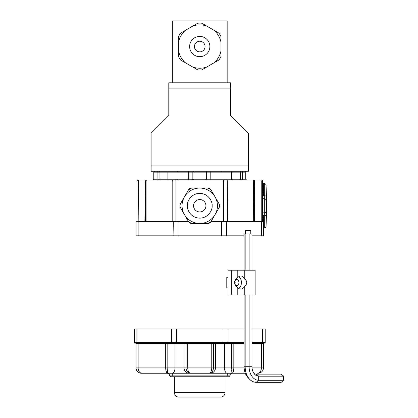 <?xml version="1.0" encoding="UTF-8"?>
<svg xmlns="http://www.w3.org/2000/svg" width="418" height="418" viewBox="0 0 418 418"><rect width="100%" height="100%" fill="white"/><g stroke="black" fill="none" stroke-linecap="round" stroke-linejoin="round"><path stroke-width="0.63" d="M230.705 115.535L248.396 133.227L248.396 171.255L151.107 171.255L151.107 133.227L168.794 115.535L168.794 82.811L230.705 82.811L230.705 115.535L230.705 93.423M168.794 93.423L168.794 115.535M210.797 180.101L210.797 172.143L231.593 172.143L231.593 171.255L231.023 171.255M227.167 82.811L227.167 20.9L172.336 20.9L172.336 82.811M218.969 59.962L214.136 62.752L218.969 59.962A23.439 23.439 0 0 0 220.976 56.487L220.976 50.902L220.976 56.487M220.976 36.612L220.976 42.192L220.976 36.612A23.439 23.439 0 0 0 218.969 33.137L214.136 30.342L218.969 33.137M201.758 23.199L206.591 25.989L201.758 23.199A23.439 23.439 0 0 0 197.745 23.199L192.912 25.989L197.745 23.199M180.534 33.137L185.367 30.342L180.534 33.137A23.439 23.439 0 0 0 178.523 36.612L178.523 42.192L178.523 36.612M178.523 56.487L178.523 50.902L178.523 56.487A23.439 23.439 0 0 0 180.534 59.962L185.367 62.752L180.534 59.962M197.745 69.9L192.912 67.11A21.668 21.668 0 0 0 206.591 67.11L201.758 69.9A23.439 23.439 0 0 1 197.745 69.9L185.367 62.752A21.668 21.668 0 0 1 178.523 50.902L178.523 42.192A21.668 21.668 0 0 1 185.367 30.342L192.912 25.989A21.668 21.668 0 0 1 206.591 25.989L214.136 30.342A21.668 21.668 0 0 1 220.976 42.192L220.976 50.902A21.668 21.668 0 0 1 214.136 62.752L201.758 69.9M199.752 56.67A10.121 10.121 0 0 1 190.984 41.486A10.121 10.121 0 0 1 208.519 41.486A10.121 10.121 0 0 1 199.752 56.67M199.752 41.241A5.309 5.309 0 0 1 204.35 49.204A5.309 5.309 0 0 1 195.154 49.204A5.309 5.309 0 0 1 199.752 41.241M207.924 188.058L191.58 188.058A3.537 3.537 0 0 0 188.518 189.829L180.346 203.979A3.537 3.537 0 0 0 180.346 207.516L179.876 205.75L180.346 203.979L188.518 189.829L191.58 188.058L207.924 188.058L210.986 189.829A3.537 3.537 0 0 0 207.924 188.058M188.753 222.026L138.144 222.026L138.395 221.671L136.425 221.671L188.518 221.671A3.537 3.537 0 0 0 191.58 223.437L188.518 221.671L184.432 214.596A17.687 17.687 0 0 1 182.065 205.75A17.687 17.687 0 0 0 199.752 223.437A17.687 17.687 0 0 0 217.438 205.75A17.687 17.687 0 0 1 184.432 214.596L180.346 207.516M207.924 223.437A3.537 3.537 0 0 0 210.986 221.671L207.924 223.437L191.58 223.437M219.157 207.516A3.537 3.537 0 0 0 219.157 203.979L210.986 189.829L219.157 203.979L219.157 207.516L210.986 221.671L221.43 221.671L221.43 235.82L244.102 235.82M205.687 207.516A6.192 6.192 0 0 0 205.933 206.121M217.438 205.75A17.687 17.687 0 0 0 199.752 188.058A17.687 17.687 0 0 0 182.065 205.75A17.687 17.687 0 0 1 215.071 196.904A17.687 17.687 0 0 1 217.438 205.75M205.943 205.75A6.192 6.192 0 0 1 199.752 211.942A6.192 6.192 0 0 1 193.56 205.75A6.192 6.192 0 0 1 199.752 199.558A6.192 6.192 0 0 1 205.943 205.75M136.895 328.997L171.453 328.997L171.453 342.619L136.895 342.619L136.895 328.997L134.303 328.997L134.303 342.619L134.303 328.997M176.459 328.997L223.045 328.997L223.045 342.619L176.459 342.619L176.459 328.997L171.453 328.997M244.102 342.619L228.05 342.619L228.05 328.997L223.045 328.997M228.05 328.997L244.102 328.997M251.997 328.997L262.608 328.997L262.608 342.619L251.997 342.619M259.891 343.147L264.672 343.147A0.533 0.533 0 0 0 265.2 342.619L265.2 328.997L262.608 328.997M244.102 343.147L134.831 343.147A0.533 0.533 0 0 1 134.303 342.619A0.533 0.533 0 0 0 134.831 343.147L135.542 343.147A0.533 0.533 0 0 1 136.069 343.68A0.533 0.533 0 0 0 135.542 343.147L137.768 343.147L135.542 343.147M134.831 343.147A0.533 0.533 0 0 1 134.303 342.619L136.895 342.619A0.533 0.376 -90 0 0 137.266 343.147L139.607 343.147M262.238 343.147A0.533 0.376 -90 0 0 262.608 342.619L265.2 342.619A0.533 0.533 0 0 1 264.672 343.147L251.997 343.147M211.759 343.147L211.759 367.913L213.467 367.913L213.467 343.68L186.036 343.68L186.036 367.913L187.745 367.913L187.745 343.147L224.252 343.147A0.533 0.266 90 0 1 224.518 343.68L231.687 343.68L231.687 367.913L224.518 367.913L224.518 343.68L215.442 343.68L215.442 367.913L213.467 367.913C213.232 371.09 211.759 372.861 209.042 373.222C210.709 372.861 211.612 371.09 211.759 367.913L187.745 367.913C187.891 371.09 188.795 372.861 190.462 373.222C187.745 372.861 186.271 371.09 186.036 367.913L167.817 367.913L167.513 373.222C166.39 372.861 165.779 371.09 165.68 367.913L138.144 367.913L138.144 343.68A0.533 0.376 90 0 0 137.768 343.147M168.083 343.147A0.533 0.266 90 0 0 167.817 343.68L165.68 343.68L165.68 367.913L167.817 367.913L167.817 343.68L174.985 343.68A0.533 0.266 -90 0 1 175.252 343.147L176.459 343.147L176.459 342.619L171.453 342.619A0.533 0.376 -90 0 0 171.829 343.147M258.125 373.222A5.309 5.309 0 0 0 263.434 367.913L261.36 367.913A5.309 3.752 -90 0 1 257.608 373.222L258.125 373.222A5.309 5.309 0 0 0 263.434 367.913L263.434 343.68A0.533 0.533 0 0 1 263.962 343.147L261.736 343.147A0.533 0.376 -90 0 0 261.36 343.68L261.36 367.913L252.049 367.913M136.069 343.68L136.069 367.913L136.069 343.68L165.68 343.68A0.533 0.376 -90 0 0 165.303 343.147M199.752 376.759L170.565 376.759L228.939 376.759L199.752 376.759L225.046 376.759L225.046 392.68A4.42 4.42 0 0 1 220.626 397.1L178.878 397.1A4.42 4.42 0 0 1 174.458 392.68L174.458 376.759M141.378 373.222A5.309 5.309 0 0 1 136.069 367.913L138.144 367.913A5.309 3.752 90 0 0 141.895 373.222L167.513 373.222L166.866 372.877M167.628 372.84L167.801 369.684M165.784 369.684L166.505 372.344M231.88 372.856L231.99 373.222L232.486 373.023M232.695 372.809L233.573 370.578M231.713 369.998L231.823 372.344M170.565 376.759L169.682 375.871L229.822 375.871C229.978 374.262 230.867 373.378 232.476 373.222L245.277 373.222L231.99 373.222L231.687 367.913L233.824 367.913C233.725 371.09 233.113 372.861 231.99 373.222L167.513 373.222M199.752 373.222L167.028 373.222L199.752 373.222M227.256 375.343L227.256 373.222M172.247 375.343L172.247 373.222M261.36 235.82L263.434 235.82L263.434 222.026L263.079 221.671A0.355 0.355 0 0 1 263.434 222.026L261.36 222.026L261.36 235.82L251.997 235.82M138.144 235.82L138.144 222.026L136.069 222.026A0.355 0.355 0 0 1 136.425 221.671A0.355 0.355 0 0 0 136.069 222.026L136.069 235.82L221.43 235.82M203.31 223.437L196.194 223.437M262.551 221.341L263.434 221.341L263.434 222.026A0.355 0.355 0 0 0 263.079 221.671L221.43 221.671M221.754 221.671L222.747 221.671M240.434 180.101L261.663 180.101A0.883 0.883 0 0 1 262.546 180.984L261.234 180.984L261.234 221.315L262.546 221.315L262.546 180.984A0.883 0.883 0 0 0 261.663 180.101L261.01 180.101L261.234 180.984L254.525 180.984L254.296 180.101L261.01 180.101M211.189 221.315L261.234 221.315L261.328 221.671L253.439 221.671M254.013 221.671L223.562 221.671L227.564 221.671L227.319 180.984L253.423 180.984L253.674 221.671M146.065 221.671L138.724 221.671M175.936 221.671L171.934 221.671L172.185 221.315L175.936 221.315L175.936 221.671M146.561 180.101L137.841 180.101A0.883 0.883 0 0 0 136.958 180.984L136.958 221.315A0.355 0.355 0 0 1 136.602 221.671A0.355 0.355 0 0 0 136.958 221.315L146.081 221.315L145.49 221.671M159.065 180.101L139.393 180.101M172.812 180.101A0.883 0.627 90 0 0 172.185 180.984L172.185 221.315L146.081 221.315L146.081 180.984A0.883 0.627 90 0 1 146.702 180.101L249.462 180.101M254.296 221.671L253.94 221.315L253.94 180.984L253.423 180.984A0.883 0.627 90 0 0 252.801 180.101L252.942 180.101M157.628 171.255A0.883 0.554 -90 0 0 157.079 172.143L153.761 172.143L153.761 179.218L157.079 179.218L157.079 172.143L159.065 172.143L159.065 179.218L231.593 179.218L231.593 180.101L223.562 180.101L223.562 180.984L227.319 180.984A0.883 0.627 90 0 0 226.692 180.101M146.446 180.101L145.558 180.984L175.936 180.984L175.936 180.101L158.182 180.101A0.883 0.883 0 0 0 159.065 179.218L157.079 179.218A0.883 0.554 -90 0 1 156.525 180.101M262.546 188.884L263.434 188.884L263.434 186.674L262.546 186.674M262.546 195.446L263.434 195.446L263.434 191.773L262.546 191.773M263.434 188.884L263.434 191.773M263.434 186.674L263.434 186.099L262.546 186.099M262.546 183.533L263.434 183.533L263.434 186.099M262.546 196.058L263.434 196.058L263.434 195.446M263.434 221.341L263.434 216.054L262.546 216.054M263.434 216.054L263.434 215.442L262.546 215.442M262.901 221.671A0.355 0.355 0 0 1 262.546 221.315A0.355 0.355 0 0 0 262.901 221.671M216.848 211.513L213.29 217.673M239.551 171.255A0.883 0.883 0 0 1 240.434 172.143L242.424 172.143L242.424 179.218L240.434 179.218L240.434 172.143L231.593 172.143L231.593 179.218L240.434 179.218A0.883 0.883 0 0 0 241.322 180.101M186.209 217.673L182.656 211.513M167.911 180.101L167.911 172.143L159.065 172.143A0.883 0.883 0 0 1 159.953 171.255M175.874 221.671L175.874 221.315M223.63 221.315L223.63 221.671L223.63 221.315M266.083 189.103L266.083 200.441A1.771 1.771 0 0 0 264.317 198.675L262.546 198.675L262.546 212.825L264.317 212.825L264.317 215.792L263.434 215.792M266.083 200.441L266.083 226.091A1.771 1.771 0 0 1 264.317 227.862L263.434 227.862M266.083 202.213L266.083 201.34M266.083 226.091L266.083 222.397M264.317 227.862L264.317 215.792A1.771 0.805 180 0 0 266.083 214.988L266.083 225.208A428.957 428.957 0 0 0 266.083 186.292L266.083 196.517A1.771 0.805 180 0 0 264.317 195.708L264.317 212.825A1.771 1.771 0 0 0 266.083 211.059M266.083 209.287L266.083 210.719M266.083 185.409A1.771 1.771 0 0 0 264.317 183.638L263.434 183.638M228.035 287.871L226.786 287.871L226.786 277.259L228.035 277.259L228.035 270.18L231.29 270.18L231.29 294.946L228.035 294.946L228.035 287.871M238.918 282.563A3.01 2.127 -90 0 1 236.792 285.572A3.01 2.127 -90 0 1 234.665 282.563A3.01 2.127 -90 0 1 236.792 279.558A3.01 2.127 -90 0 1 238.918 282.563M234.916 283.979A3.01 2.127 90 0 0 235.167 282.563A3.01 2.127 90 0 0 234.916 281.147M237.79 287.547A6.547 4.629 90 0 0 240.794 289.11A6.547 4.629 90 0 0 244.776 285.896L244.776 294.946L237.79 294.946L237.79 287.547C235.684 286.22 234.597 284.559 234.54 282.563C234.597 280.567 235.684 278.91 237.79 277.583L237.79 270.18L231.29 270.18M237.79 294.946L231.29 294.946M238.793 288.467A6.547 4.629 90 0 0 241.421 282.563A6.547 4.629 90 0 0 238.793 276.664M244.776 294.946L255.126 294.946L255.126 270.18L244.776 270.18L244.776 279.229C246.003 279.945 246.662 281.053 246.751 282.563C246.662 284.068 246.009 285.18 244.776 285.896M237.79 270.18L244.776 270.18M237.79 277.583A6.547 4.629 -90 0 1 240.794 276.021A6.547 4.629 -90 0 1 244.776 279.229M245.303 234.054L245.303 230.517L250.79 230.517L250.79 234.054M253.987 373.452A7.414 5.241 -90 0 0 256.177 374.131L281.194 374.131L283.697 376.174L283.697 380.26L281.194 382.303L256.182 382.303A15.581 11.02 -90 0 1 249.818 379.445A15.581 11.02 -90 0 1 245.162 366.717L251.997 366.717A9.457 6.688 -90 0 0 254.818 374.439A9.457 6.688 -90 0 0 258.679 376.174L258.679 380.26A13.543 9.577 -90 0 1 249.107 366.717L249.107 294.946M283.697 380.26L258.679 380.26L256.182 382.303M283.697 376.174L258.679 376.174L256.177 374.131M249.818 379.445L248.151 377.778A13.543 9.577 -90 0 1 244.102 366.717L245.162 366.717L245.162 294.946M244.102 270.18L244.102 234.054L245.162 234.054L245.162 270.18M244.102 294.946L244.102 366.717M245.162 234.054L251.997 234.054L251.997 270.18M251.997 294.946L251.997 366.717M249.107 234.054L249.107 270.18M168.794 88.12L230.705 88.12M151.107 165.951L248.396 165.951M187.369 205.75C186.872 202.129 190.587 193.534 199.752 193.367C208.916 193.534 212.631 202.129 212.135 205.75C212.631 209.371 208.916 217.961 199.752 218.133C190.587 217.961 186.872 209.371 187.369 205.75M227.674 343.147A0.533 0.376 90 0 0 228.05 342.619L223.045 342.619L223.045 343.147M215.954 343.147A0.533 0.512 -90 0 0 215.442 343.68L213.467 343.68A0.533 0.512 90 0 1 213.979 343.147M185.524 343.147A0.533 0.512 -90 0 1 186.036 343.68L184.061 343.68L184.061 367.913A5.309 5.126 -90 0 0 189.187 373.222M263.434 343.68L251.997 343.68M244.138 367.913L233.824 367.913L233.824 343.68L231.687 343.68A0.533 0.266 -90 0 0 231.42 343.147M183.549 343.147A0.533 0.512 -90 0 1 184.061 343.68L174.985 343.68L174.985 367.913A5.309 2.654 -90 0 1 172.336 373.222M234.2 343.147A0.533 0.376 90 0 0 233.824 343.68L244.102 343.68M227.167 373.222A5.309 2.654 90 0 1 224.518 367.913L215.442 367.913A5.309 5.126 -90 0 1 210.317 373.222M174.458 392.68L225.046 392.68M261.109 221.671L261.36 222.026L226.431 222.026L226.431 235.82M226.18 221.671L226.431 222.026L210.75 222.026M178.073 221.671L178.073 235.82M173.318 221.671L173.073 235.82M136.425 221.671A0.355 0.355 0 0 0 136.069 222.026M262.546 188.366L263.434 188.366M263.434 192.29L262.546 192.29M263.434 220.516L262.546 220.516M263.434 219.868L262.546 219.868M263.434 219.722L262.546 219.722M263.434 219.204L262.546 219.204M188.314 221.315L175.936 221.315L175.936 180.984L223.562 180.984L223.562 221.671M253.057 180.101L253.94 180.984L254.525 180.984L254.614 221.671M138.494 180.101L138.175 221.671M145.208 180.101L144.884 221.671M241.876 171.255A0.883 0.554 -90 0 1 242.424 172.143L245.742 172.143L245.742 179.218L242.424 179.218A0.883 0.554 -90 0 0 242.978 180.101M167.911 171.255L167.911 172.143L188.706 172.143L188.706 180.101M188.706 171.255L188.706 172.143L192.85 172.143L192.85 179.218A0.883 0.69 -90 0 1 192.155 180.101M210.797 171.255L210.797 172.143L206.654 172.143L206.654 179.218A0.883 0.69 -90 0 0 207.344 180.101M136.958 180.984L144.978 180.984M216.848 199.987L213.295 193.827M203.305 188.058L196.194 188.058M186.209 193.827L182.656 199.987M205.964 171.255A0.883 0.69 -90 0 1 206.654 172.143L192.85 172.143A0.883 0.69 -90 0 1 193.539 171.255M264.317 183.638L264.317 195.708L263.434 195.708M229.822 375.871L228.939 376.759M169.682 375.871C169.525 374.262 168.637 373.378 167.028 373.222M263.434 187.233L262.546 187.233M263.434 193.424L262.546 193.424M263.434 218.071L262.546 218.071M150.224 221.315L149.869 221.671M145.558 180.984L145.558 221.315L145.208 221.671M245.742 179.218L246.625 180.101M153.761 179.218L152.878 180.101M245.742 172.143L244.859 171.255M153.761 172.143L154.644 171.255M221.754 171.61L222.11 171.255M177.749 171.61L177.394 171.255M193.717 171.61L194.067 171.255M205.787 179.745L206.142 180.101M177.749 179.745L178.105 180.101M193.717 179.745L193.362 180.101"/></g></svg>
